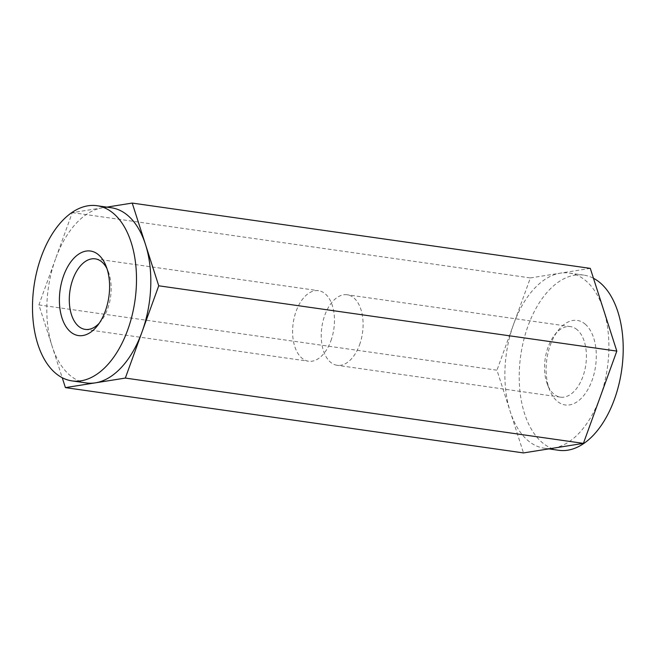 <?xml version="1.0" encoding="UTF-8"?>
<svg xmlns="http://www.w3.org/2000/svg" width="656" height="656" viewBox="0 0 656 656"><rect width="100%" height="100%" fill="white"/><g stroke="black" fill="none" stroke-linecap="round" stroke-linejoin="round"><path stroke-width="0.49" stroke-dasharray="3.28 2.46" d="M359.57 344.769A35.621 20.533 -81.9 0 0 347.196 294.774A35.621 20.533 -81.9 0 0 321.842 327.139A35.621 20.533 -81.9 0 0 337.135 365.302A35.621 20.533 -81.9 0 0 359.57 344.769M577.124 329.706A35.621 20.533 -81.9 0 0 570.507 326.614A35.621 20.533 -81.9 0 0 554.705 334.839A35.621 20.533 -81.9 0 0 547.58 384.826A35.621 20.533 -81.9 0 0 560.454 397.142A35.621 20.533 -81.9 0 0 582.881 376.601A35.621 20.533 -81.9 0 0 577.124 329.706M585.168 324.13A42.697 24.616 98.1 0 1 588.555 388.262A42.697 24.616 98.1 0 1 549.744 390.205A42.697 24.616 98.1 0 1 558.289 330.28A42.697 24.616 98.1 0 1 585.168 324.13M330.936 340.685A35.621 20.533 -81.9 0 0 318.562 290.698A35.621 20.533 -81.9 0 0 293.207 323.064A35.621 20.533 -81.9 0 0 308.509 361.226A35.621 20.533 -81.9 0 0 330.936 340.685M99.236 323.211A35.621 20.533 -81.9 0 0 100.999 321.161A35.621 20.533 -81.9 0 0 107.625 308.853A35.621 20.533 -81.9 0 0 108.125 271.174A35.621 20.533 -81.9 0 0 107.01 268.714M106.838 207.124L102.254 207.854A88.478 51.004 98.1 0 1 111.299 207.755M102.254 207.854L72.283 212.626L55.588 258.767A88.478 51.004 98.1 0 1 102.254 207.854M55.588 258.767L38.884 304.901L52.144 346.261A88.478 51.004 98.1 0 1 55.588 258.767M86.321 382.94A88.478 51.004 98.1 0 1 52.144 346.261L62.238 377.725M38.884 304.901L496.961 370.205L523.488 452.927M72.283 212.626L530.368 277.931L496.961 370.205M590.293 268.378L530.368 277.931M600.117 397.233A88.478 51.004 98.1 0 1 553.451 448.146A88.478 51.004 98.1 0 1 544.406 448.245A88.478 51.004 98.1 0 1 527.965 440.561A88.478 51.004 98.1 0 1 510.229 411.566A88.478 51.004 98.1 0 1 513.664 324.072A88.478 51.004 98.1 0 1 560.331 273.158A88.478 51.004 98.1 0 1 569.375 273.06A88.478 51.004 98.1 0 1 603.553 309.739A88.478 51.004 98.1 0 1 600.117 397.233M558.715 450.287A88.478 51.004 98.1 0 1 542.274 442.603A88.478 51.004 98.1 0 1 523.636 340.472A88.478 51.004 98.1 0 1 583.692 275.102A88.478 51.004 98.1 0 1 593.467 278.275M570.507 326.614L347.196 294.774M560.454 397.142L337.135 365.302M547.58 384.826L549.744 390.205M554.705 334.839L558.289 330.28M85.198 329.386L308.509 361.226M95.251 258.858L318.562 290.698M108.125 271.174L105.952 265.795M100.999 321.161L97.416 325.72M544.406 448.245L548.867 448.876M569.375 273.06L583.692 275.102"/><path stroke-width="0.98" d="M98.457 254.741A42.697 24.616 98.1 0 1 105.952 265.795A42.697 24.616 98.1 0 1 97.416 325.72A42.697 24.616 98.1 0 1 65.092 325.114A42.697 24.616 98.1 0 1 65.903 270.198A42.697 24.616 98.1 0 1 98.457 254.741M113.422 213.397A88.478 51.004 -81.9 0 0 96.981 205.713A88.478 51.004 -81.9 0 0 43.985 249.829A88.478 51.004 -81.9 0 0 37.835 344.22A88.478 51.004 -81.9 0 0 72.012 380.898A88.478 51.004 -81.9 0 0 132.069 315.528A88.478 51.004 -81.9 0 0 113.422 213.397M107.01 268.714A35.621 20.533 -81.9 0 0 101.869 261.949A35.621 20.533 -81.9 0 0 95.251 258.858A35.621 20.533 -81.9 0 0 69.897 291.223A35.621 20.533 -81.9 0 0 85.198 329.386A35.621 20.533 -81.9 0 0 99.236 323.211M125.337 378.069L142.032 331.928A88.478 51.004 98.1 0 1 95.374 382.842L125.337 378.069L583.414 443.374L616.82 351.099L590.293 268.378L132.217 203.073L106.838 207.124M142.032 331.928L158.736 285.795L145.476 244.434A88.478 51.004 98.1 0 1 142.032 331.928M96.981 205.713L111.299 207.755A88.478 51.004 98.1 0 1 145.476 244.434L132.217 203.073M62.238 377.725L65.411 387.622L95.374 382.842A88.478 51.004 98.1 0 1 86.321 382.94L72.012 380.898M65.411 387.622L523.488 452.927L583.414 443.374M158.736 285.795L616.82 351.099M593.467 278.275A88.478 51.004 98.1 0 1 620.199 378.594A88.478 51.004 98.1 0 1 558.715 450.287L548.867 448.876"/></g></svg>
